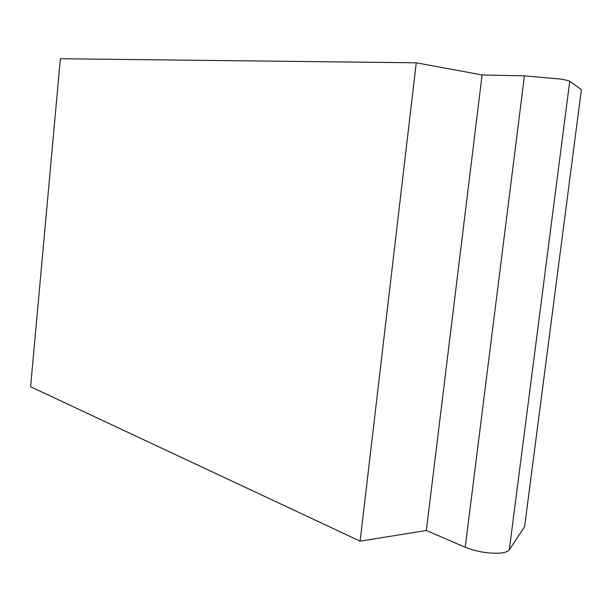 <?xml version="1.0" encoding="UTF-8"?>
<svg xmlns="http://www.w3.org/2000/svg" width="612" height="612" viewBox="0 0 612 612"><rect width="100%" height="100%" fill="white"/><g stroke="black" fill="none" stroke-linecap="round" stroke-linejoin="round"><path stroke-width="0.92" d="M426.327 530.489L465.219 547.266C476.549 551.703 488.124 553.653 499.95 553.11C504.977 552.651 508.082 551.573 509.283 549.859L524.599 526.71L581.4 89.658L569.734 81.297C568.8 80.669 565.817 79.942 560.776 79.116L524.423 75.85L482.088 74.947L426.327 530.489L360.116 541.153L30.6 386.746L60.374 58.729L416.259 62.814L360.116 541.153M482.088 74.947L416.259 62.814M465.219 547.266L524.423 75.85M509.283 549.859L569.734 81.297"/></g></svg>
